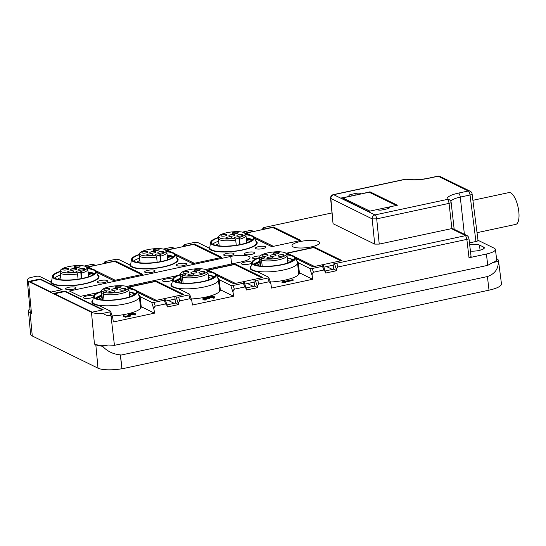 <?xml version="1.0" encoding="UTF-8"?>
<svg xmlns="http://www.w3.org/2000/svg" width="546" height="546" viewBox="0 0 546 546"><rect width="100%" height="100%" fill="white"/><g stroke="black" fill="none" stroke-linecap="round" stroke-linejoin="round"><path stroke-width="0.82" d="M374.706 244.11L333.046 223.71L330.589 198.335L372.174 218.878L374.706 244.11L379.238 244.103L451.897 228.569L449.051 203.371L376.706 218.871L372.174 218.878A3.467 3.112 116.1 0 1 374.979 214.926L333.674 194.704A3.467 3.112 116.1 0 0 330.876 198.655L333.046 223.71M370.065 192.465L369.997 191.817L361.002 193.946M369.997 191.817L397.379 205.228L388.363 207.159L389.052 207.494A3.467 0.88 173.7 0 1 389.332 207.794A3.467 0.88 173.7 0 1 387.257 208.845L382.507 209.862A3.467 0.88 173.7 0 1 377.975 209.869L377.293 209.534L368.277 211.466L340.888 198.055L349.931 196.321M360.981 193.748L360.292 193.414A3.467 0.88 173.7 0 0 355.76 193.42L351.017 194.437A3.467 0.88 173.7 0 0 348.942 195.488A3.467 0.88 173.7 0 0 349.222 195.789L349.904 196.123M388.363 207.159L388.513 208.476M468.768 238.964L337.947 266.987L336.752 263.254L465.67 235.626L451.801 228.835A19.069 4.839 173.7 0 1 451.433 228.637M337.947 266.987C336.848 267.902 336.452 269.13 336.759 270.673L333.681 269.164L332.944 262.496L334.377 263.199L336.752 263.254M334.377 263.199L336.759 270.673L325.682 273.041L325.423 271.826L323.71 270.038L313.431 272.242L312.237 268.502L322.522 266.305L323.3 265.574L321.874 264.871L312.858 266.803L295.802 258.456L312.858 266.803M325.157 270.993L333.681 269.164M314.646 247.802L314.571 247.154L341.96 260.565L332.944 262.496M332.398 269.437L326.583 266.591M314.571 247.154L285.988 253.283M288.206 254.729L286.363 253.829L288.206 254.729M325.43 271.826L323.3 265.574M313.431 272.242C312.332 273.157 311.93 274.385 312.237 275.921L312.633 279.272L299.392 272.788L298.293 262.79L309.855 268.455L312.237 268.502M298.293 262.79A24.27 6.156 -6.3 0 0 296.819 260.974M270.379 282.023A24.27 6.156 -6.3 0 0 284.862 280.146A24.27 6.156 -6.3 0 0 299.392 272.788M251.092 266.025A24.27 6.156 -6.3 0 0 250.048 268.113A24.27 6.156 -6.3 0 0 257.166 271.601L268.734 277.266L267.95 277.996L257.664 280.2L255.289 280.146L253.856 279.45L254.593 286.111L257.671 287.619L255.289 280.146M97.563 274.754A24.27 6.156 173.7 0 1 99.038 276.569A24.27 6.156 173.7 0 1 84.5 283.927A24.27 6.156 173.7 0 1 57.91 285.381A24.27 6.156 173.7 0 1 50.792 281.9L39.23 276.235L36.848 276.18L30.078 277.627A14.599 3.706 173.7 0 0 27.3 280.2A14.599 3.706 173.7 0 0 28.488 281.47L91.475 312.319A14.599 3.706 173.7 0 0 103.003 313.343C105.487 315.247 108.135 316.004 110.961 315.629L112.681 317.417L113.329 321.983L154.457 313.165L154.061 309.821C153.754 308.278 154.149 307.057 155.255 306.135L165.534 303.938L167.247 305.726L167.506 306.941L178.576 304.566C178.276 303.03 178.672 301.801 179.77 300.887L190.049 298.682L191.769 300.471L192.417 305.03L233.545 296.219L233.149 292.874C232.842 291.332 233.244 290.103 234.343 289.189L244.622 286.984L246.335 288.779L246.594 289.994L257.671 287.619C257.364 286.077 257.76 284.848 258.859 283.934L269.137 281.729L270.857 283.524L271.505 288.083L312.633 279.272M270.857 283.524L268.734 277.266M233.77 283.749L216.714 275.402L233.77 283.749L242.786 281.818L244.212 282.521L243.434 283.251L233.149 285.456L230.767 285.401L219.205 279.736L220.304 289.735L233.545 296.219M246.069 287.94L254.593 286.111M253.856 279.45L262.872 277.511L235.483 264.1L235.558 264.749M253.31 286.391L247.495 283.538M206.9 270.229L235.483 264.1M209.118 271.683L207.268 270.775L209.118 271.683M246.335 288.779L244.212 282.521M219.205 279.736A24.27 6.156 -6.3 0 0 217.724 277.928M191.291 298.969A24.27 6.156 -6.3 0 0 205.774 297.092A24.27 6.156 -6.3 0 0 220.304 289.735M172.004 282.971A24.27 6.156 -6.3 0 0 170.959 285.067A24.27 6.156 -6.3 0 0 178.078 288.547L189.646 294.212L188.861 294.942L178.576 297.147L176.201 297.099L174.768 296.396L175.505 303.064L178.576 304.566L176.201 297.099M191.769 300.471L189.646 294.212M154.675 300.703L137.626 292.349L154.682 300.703L163.698 298.771L165.124 299.467L164.346 300.198L154.061 302.402L151.679 302.348L140.117 296.683L141.216 306.688L154.457 313.165M166.98 304.886L175.505 303.064M174.768 296.396L183.784 294.465L156.395 281.053L156.47 281.702M174.222 303.337L168.407 300.491M127.812 287.176L156.395 281.053M130.03 288.629L128.18 287.722L130.03 288.629M167.247 305.726L165.124 299.467M140.117 296.683A24.27 6.156 -6.3 0 0 138.636 294.874M112.203 315.916A24.27 6.156 -6.3 0 0 126.686 314.046A24.27 6.156 -6.3 0 0 141.216 306.688M84.227 266.025L91.421 264.482L93.796 264.537L95.25 265.438M115.39 261.582L115.315 260.933L142.704 274.345L113.602 280.583L96.546 272.236L113.602 280.583M176.651 257.808A24.27 6.156 173.7 0 1 178.126 259.623A24.27 6.156 173.7 0 1 163.588 266.98A24.27 6.156 173.7 0 1 129.88 264.947L118.318 259.282L115.936 259.234L105.651 261.432L104.873 262.162L106.299 262.865L115.315 260.933M86.732 267.062L95.229 265.24M87.107 267.608L88.95 268.509L87.107 267.608M104.443 263.465L104.682 261.93L104.675 263.418M163.322 249.078L170.509 247.536L172.884 247.591L174.338 248.491M194.478 244.635L194.403 243.987L221.792 257.398L192.69 263.636L175.641 255.282L192.69 263.636M255.74 240.861A24.27 6.156 173.7 0 1 257.214 242.67A24.27 6.156 173.7 0 1 242.677 250.027A24.27 6.156 173.7 0 1 208.968 248L197.406 242.335L195.024 242.281L184.739 244.485L183.961 245.215L185.387 245.918L194.403 243.987M165.82 250.109L174.317 248.287M166.196 250.662L168.038 251.563L166.196 250.655M183.531 246.519L183.77 244.983L183.763 246.471M242.41 232.125L249.597 230.589L251.972 230.637L253.426 231.538M273.566 227.682L273.498 227.034L300.88 240.452L271.778 246.683L254.729 238.336L271.778 246.683M331.859 212.96L263.834 227.539L263.049 228.269L264.482 228.972L273.498 227.034M244.908 233.162L253.405 231.34M245.284 233.708L247.126 234.616L245.284 233.708M262.619 229.573L262.858 228.03L262.851 229.518M453.508 228.951L451.897 228.569M471.089 256.695L469.007 238.909L468.352 236.855L467.424 235.776L465.67 235.626L466.857 239.36L469.014 257.76C470.857 257.303 471.457 256.859 470.809 256.408M172.625 279.238A5.201 1.317 -6.3 0 0 165.575 279.088A5.201 1.317 -6.3 0 0 162.455 280.664A5.201 1.317 -6.3 0 0 169.676 281.094A5.201 1.317 -6.3 0 0 172.481 280.043M311.309 246.888A13.868 3.522 173.7 0 1 292.049 245.727A13.868 3.522 173.7 0 1 300.355 241.523A13.868 3.522 173.7 0 1 319.615 242.683A13.868 3.522 173.7 0 1 311.309 246.888M93.537 296.185A5.201 1.317 -6.3 0 0 86.48 296.034A5.201 1.317 -6.3 0 0 83.367 297.611A5.201 1.317 -6.3 0 0 90.588 298.048A5.201 1.317 -6.3 0 0 93.393 296.997M251.713 262.285A5.201 1.317 -6.3 0 0 244.663 262.135A5.201 1.317 -6.3 0 0 241.544 263.711A5.201 1.317 -6.3 0 0 248.764 264.148A5.201 1.317 -6.3 0 0 251.57 263.097M104.422 282.548A5.201 1.317 173.7 0 1 97.202 282.111A5.201 1.317 173.7 0 1 100.321 280.535A5.201 1.317 173.7 0 1 107.542 280.972A5.201 1.317 173.7 0 1 104.422 282.548M68.68 287.319A5.201 1.317 173.7 0 1 75.908 287.749A5.201 1.317 173.7 0 1 72.789 289.325A5.201 1.317 173.7 0 1 65.568 288.895A5.201 1.317 173.7 0 1 68.68 287.319M183.511 265.602A5.201 1.317 173.7 0 1 176.29 265.165A5.201 1.317 173.7 0 1 179.409 263.588A5.201 1.317 173.7 0 1 186.63 264.025A5.201 1.317 173.7 0 1 183.511 265.602M151.877 272.379A5.201 1.317 173.7 0 1 144.656 271.942A5.201 1.317 173.7 0 1 147.768 270.366A5.201 1.317 173.7 0 1 154.996 270.802A5.201 1.317 173.7 0 1 151.877 272.379M262.606 248.648A5.201 1.317 173.7 0 1 255.378 248.218A5.201 1.317 173.7 0 1 258.497 246.642A5.201 1.317 173.7 0 1 265.718 247.072A5.201 1.317 173.7 0 1 262.606 248.648M230.965 255.432A5.201 1.317 173.7 0 1 223.744 254.996A5.201 1.317 173.7 0 1 226.856 253.419A5.201 1.317 173.7 0 1 234.084 253.856A5.201 1.317 173.7 0 1 230.965 255.432M251.576 254.388A5.201 1.317 173.7 0 1 244.355 253.951A5.201 1.317 173.7 0 1 247.468 252.375A5.201 1.317 173.7 0 1 254.689 252.812A5.201 1.317 173.7 0 1 251.576 254.388M205.624 269.54L241.707 261.807A13.868 3.522 173.7 0 0 250.013 257.603A13.868 3.522 173.7 0 0 248.887 256.408A13.868 3.522 -6.3 0 0 230.753 256.443L69.417 291.018L80.371 296.382L98.573 292.479M260.114 255.985A5.201 1.317 -6.3 0 0 255.685 256.402A5.201 1.317 -6.3 0 0 252.573 257.978A5.201 1.317 -6.3 0 0 256.163 258.831M469.014 257.76L486.418 254.026A14.995 3.808 -6.3 0 0 495.393 249.467A14.995 3.808 -6.3 0 0 494.178 248.198L477.743 240.151C478.392 240.595 477.791 241.045 475.948 241.496L469.471 242.888M487.414 276.556L489.011 290.172L122.045 368.809L120.448 355.193L487.414 276.556C494.847 273.921 498.484 268.871 498.321 261.397A20.379 5.173 -6.3 0 0 498.471 260.558A20.379 5.173 -6.3 0 0 496.812 258.831L496.587 258.715M292.799 279.784L283.476 281.784L284.712 282.023L282.18 281.825L293.059 279.654L292.874 280.453L285.326 282.07M282.241 282.494L284.787 282.685L285.374 282.521L285.299 281.852M208.722 298.191L208.299 297.98A2.382 0.607 173.7 0 0 205.61 297.904A2.382 0.607 173.7 0 0 203.754 298.71A2.382 0.607 173.7 0 0 205.76 299.085L206.122 299.153L205.63 299.317A3.249 0.826 173.7 0 1 202.894 298.805A3.249 0.826 173.7 0 1 204.634 297.863A3.249 0.826 173.7 0 1 208.053 297.584A3.249 0.826 173.7 0 1 211.404 296.498A3.249 0.826 173.7 0 1 214.496 296.99A3.249 0.826 173.7 0 1 213.93 297.536L213.22 297.488A2.382 0.607 173.7 0 0 213.629 297.085A2.382 0.607 173.7 0 0 211.2 296.744A2.382 0.607 173.7 0 0 208.893 297.604A2.382 0.607 173.7 0 0 209.091 297.809L209.548 298.055L208.722 298.191L208.797 298.853L208.374 298.648A2.382 0.607 -6.3 0 0 206.374 298.485A2.382 0.607 -6.3 0 0 204.19 298.996M202.894 298.805L202.969 299.467A3.249 0.826 -6.3 0 0 205.699 299.986L206.197 299.822L206.122 299.153M213.295 298.15L214.005 298.205A3.249 0.826 -6.3 0 0 214.564 297.652L214.496 296.99M213.274 297.461A2.382 0.607 -6.3 0 0 209.295 297.911M208.797 298.853L209.623 298.723L209.528 298.102M134.678 314.407L134.739 315.042L135.585 314.981A3.686 0.935 -6.3 0 0 135.688 314.721L135.613 314.059A3.686 0.935 173.7 0 1 135.51 314.312L134.671 314.346A2.819 0.717 173.7 0 0 134.753 314.155A2.819 0.717 173.7 0 0 131.873 313.752A2.819 0.717 173.7 0 0 129.149 314.769A2.819 0.717 173.7 0 0 130.562 315.226L130.59 316.1L130.781 315.301M130.521 315.431L125.007 316.489L123.259 315.615L125.628 316.236L129.484 315.411A3.686 0.935 173.7 0 1 128.29 314.865L128.365 315.533A3.686 0.935 -6.3 0 0 128.406 315.643M134.691 314.632A2.819 0.717 -6.3 0 0 132.234 314.387A2.819 0.717 -6.3 0 0 129.511 315.069M125.007 316.489L125.082 317.158L125.648 317.158L130.59 316.1M125.082 317.158L123.362 316.236M51.14 282.739L51.658 282.63M130.228 265.793L130.747 265.677M209.316 248.846L209.835 248.73M489.011 290.172A20.803 5.276 -6.3 0 0 501.467 283.838L498.471 260.558M495.393 249.467L496.683 259.446A15.179 3.849 173.7 0 1 492.704 262.606L498.321 261.397M486.418 254.026L487.742 265.349L492.704 262.606M470.434 251.078A8.668 2.198 -6.3 0 0 479.122 250.457A8.668 2.198 -6.3 0 0 484.316 247.829A8.668 2.198 -6.3 0 0 483.606 247.085L479.504 245.072A8.668 2.198 -6.3 0 0 469.697 244.806M128.29 314.865A3.686 0.935 173.7 0 1 131.845 313.534A3.686 0.935 173.7 0 1 135.613 314.059M27.3 280.2L30.221 311.923A15.179 3.849 -6.3 0 0 31.463 313.247L30.091 312.571A20.379 5.173 -6.3 0 1 28.433 310.804A20.379 5.173 -6.3 0 1 28.59 310.005L30.016 309.698M122.045 368.809L121.929 368.755A20.803 5.276 -6.3 0 1 98.007 368.175L32.282 335.988A20.803 5.276 -6.3 0 1 30.583 334.179L28.433 310.804M120.448 355.193L120.297 354.845C113.227 354.238 107.303 351.365 102.532 346.219A20.379 5.173 173.7 0 1 95.816 344.765L94.451 344.089A15.179 3.849 -6.3 0 0 108.149 345.011L102.532 346.219M487.742 265.349L114.442 345.345L108.149 345.011M177.662 275.532L126.535 286.486M92.916 299.925A24.27 6.156 -6.3 0 0 91.871 302.013A24.27 6.156 -6.3 0 0 98.99 305.501L110.558 311.165L109.773 311.896L103.003 313.343M112.681 317.417L110.558 311.165M40.233 278.951L62.142 289.68L51.071 292.055L29.163 281.327L40.233 278.951L40.288 279.45L61.473 289.824M64.878 291.025L53.808 293.393L92.151 312.175L103.221 309.8L64.878 291.025L64.933 291.523L102.552 309.944M120.297 354.845L121.929 368.755M54.539 293.755L64.933 291.523M29.887 281.681L40.288 279.45M472.911 200.3L508.974 192.574A16.264 5.842 77.9 0 1 510.653 192.84A16.264 5.842 77.9 0 1 518.502 209.446A16.264 5.842 77.9 0 1 515.786 224.372L477.04 232.678M240.076 244.594L239.482 239.25A13.868 3.522 -6.3 0 0 245.953 235.483A13.868 3.522 -6.3 0 0 245.891 235.237A13.868 3.522 -6.3 0 0 245.857 235.155M235.224 239.114A2.082 0.526 173.7 0 1 238.725 238.875L239.482 239.25L239.51 237.387L238.964 237.121A2.546 0.648 -6.3 0 0 236.008 237.053A2.546 0.648 -6.3 0 0 234.125 237.94A2.546 0.648 -6.3 0 0 234.323 238.111L235.688 240.063L236.261 245.263M234.862 238.377A13.404 3.399 -6.3 0 1 218.762 237.121A13.404 3.399 173.7 0 1 218.673 236.568L218.393 238.274A13.868 3.522 -6.3 0 0 218.386 238.527A13.868 3.522 -6.3 0 0 218.489 238.848A13.868 3.522 -6.3 0 0 235.688 240.063M218.673 236.568A13.404 3.399 173.7 0 1 231.449 231.975A13.404 3.399 173.7 0 1 245.215 233.552A13.404 3.399 173.7 0 1 245.25 233.633A13.404 3.399 173.7 0 1 239.51 237.387M228.945 235.749A3.078 0.785 -6.3 0 0 228.972 235.79A3.078 0.785 -6.3 0 0 232.07 236.111A3.078 0.785 -6.3 0 0 235.026 235.121A3.078 0.785 -6.3 0 0 235.026 234.923A3.078 0.785 -6.3 0 0 231.613 234.596A3.078 0.785 -6.3 0 0 228.945 235.749M228.44 236.978A3.078 0.785 -6.3 0 0 225.805 238.172A3.078 0.785 -6.3 0 0 229.19 238.459A3.078 0.785 -6.3 0 0 231.859 237.503A3.078 0.785 -6.3 0 0 228.44 236.978M227.013 234.937A3.078 0.785 -6.3 0 0 223.601 234.609A3.078 0.785 -6.3 0 0 220.932 235.763A3.078 0.785 -6.3 0 0 220.959 235.804A3.078 0.785 -6.3 0 0 224.058 236.125A3.078 0.785 -6.3 0 0 227.013 235.135A3.078 0.785 -6.3 0 0 227.013 234.937M236.957 235.735A3.078 0.785 -6.3 0 0 236.984 235.776A3.078 0.785 -6.3 0 0 240.083 236.097A3.078 0.785 -6.3 0 0 243.038 235.108A3.078 0.785 -6.3 0 0 243.038 234.91A3.078 0.785 -6.3 0 0 239.626 234.582A3.078 0.785 -6.3 0 0 236.957 235.735M235.538 233.695A3.078 0.785 -6.3 0 0 238.199 232.732A3.078 0.785 -6.3 0 0 234.78 232.214A3.078 0.785 -6.3 0 0 232.146 233.401A3.078 0.785 -6.3 0 0 235.538 233.695M252.354 240.097A20.803 5.276 -6.3 0 0 246.287 238.493M251.604 240.643A20.106 5.105 -6.3 0 0 246.369 239.244M250.054 241.516A18.892 4.791 -6.3 0 0 246.519 240.574M218.953 243.618A18.892 4.791 -6.3 0 0 215.704 245.304M252.689 239.796A21.144 5.364 -6.3 0 0 246.246 238.117M218.68 241.161A21.144 5.364 -6.3 0 0 212.756 244.205M245.707 234.766A21.144 5.364 173.7 0 1 253.562 238.015A21.144 5.364 173.7 0 1 253.48 238.67A21.144 5.364 173.7 0 1 231.873 245.796A21.144 5.364 173.7 0 1 211.52 242.656A21.144 5.364 173.7 0 1 211.602 242.001A21.144 5.364 173.7 0 1 218.475 237.776M245.577 234.452A22.093 5.603 173.7 0 1 254.402 237.524A22.093 5.603 173.7 0 1 254.416 238.595A22.093 5.603 173.7 0 1 231.067 246.116A22.093 5.603 173.7 0 1 210.592 242.363A22.093 5.603 173.7 0 1 210.66 242.076A22.093 5.603 173.7 0 1 218.53 237.435M254.402 237.524L256.333 242.349A23.485 5.958 173.7 0 1 256.436 242.758A23.485 5.958 173.7 0 1 256.347 243.482A23.485 5.958 173.7 0 1 232.35 251.406A23.485 5.958 173.7 0 1 209.746 247.911A23.485 5.958 173.7 0 1 209.76 247.488L210.592 242.363M160.988 261.548L160.394 256.197A13.868 3.522 -6.3 0 0 166.864 252.429A13.868 3.522 -6.3 0 0 166.803 252.191A13.868 3.522 -6.3 0 0 166.769 252.102M156.136 256.06A2.082 0.526 173.7 0 1 159.637 255.821L160.394 256.197L160.422 254.334L159.876 254.067A2.546 0.648 -6.3 0 0 156.92 253.999A2.546 0.648 -6.3 0 0 155.037 254.886A2.546 0.648 -6.3 0 0 155.235 255.064L156.6 257.009L157.173 262.21M155.774 255.33A13.404 3.399 -6.3 0 1 139.674 254.067A13.404 3.399 173.7 0 1 139.585 253.515L139.305 255.221A13.868 3.522 -6.3 0 0 139.298 255.473A13.868 3.522 -6.3 0 0 139.401 255.801A13.868 3.522 -6.3 0 0 156.6 257.009M139.585 253.515A13.404 3.399 173.7 0 1 152.361 248.921A13.404 3.399 173.7 0 1 166.127 250.498A13.404 3.399 173.7 0 1 166.161 250.58A13.404 3.399 173.7 0 1 160.422 254.334M149.857 252.696A3.078 0.785 -6.3 0 0 149.884 252.737A3.078 0.785 -6.3 0 0 152.982 253.064A3.078 0.785 -6.3 0 0 155.938 252.068A3.078 0.785 -6.3 0 0 155.938 251.877A3.078 0.785 -6.3 0 0 152.525 251.542A3.078 0.785 -6.3 0 0 149.857 252.696M149.351 253.924A3.078 0.785 -6.3 0 0 146.71 255.119A3.078 0.785 -6.3 0 0 150.102 255.412A3.078 0.785 -6.3 0 0 152.764 254.45A3.078 0.785 -6.3 0 0 149.351 253.924M147.925 251.89A3.078 0.785 -6.3 0 0 144.513 251.556A3.078 0.785 -6.3 0 0 141.844 252.709A3.078 0.785 -6.3 0 0 141.871 252.75A3.078 0.785 -6.3 0 0 144.97 253.078A3.078 0.785 -6.3 0 0 147.925 252.081A3.078 0.785 -6.3 0 0 147.925 251.89M157.869 252.682A3.078 0.785 -6.3 0 0 157.896 252.723A3.078 0.785 -6.3 0 0 160.995 253.051A3.078 0.785 -6.3 0 0 163.95 252.054A3.078 0.785 -6.3 0 0 163.95 251.863A3.078 0.785 -6.3 0 0 160.538 251.529A3.078 0.785 -6.3 0 0 157.869 252.682M156.449 250.641A3.078 0.785 -6.3 0 0 159.111 249.686A3.078 0.785 -6.3 0 0 155.692 249.16A3.078 0.785 -6.3 0 0 153.057 250.355A3.078 0.785 -6.3 0 0 156.449 250.641M173.266 257.043A20.803 5.276 -6.3 0 0 167.199 255.439M172.516 257.589A20.106 5.105 -6.3 0 0 167.281 256.19M170.966 258.463A18.892 4.791 -6.3 0 0 167.431 257.528M139.865 260.572A18.892 4.791 -6.3 0 0 136.609 262.257M173.601 256.75A21.144 5.364 -6.3 0 0 167.158 255.071M139.592 258.115A21.144 5.364 -6.3 0 0 133.668 261.152M166.619 251.72A21.144 5.364 173.7 0 1 174.467 254.962A21.144 5.364 173.7 0 1 174.392 255.617A21.144 5.364 173.7 0 1 152.784 262.749A21.144 5.364 173.7 0 1 132.432 259.603A21.144 5.364 173.7 0 1 132.514 258.954A21.144 5.364 173.7 0 1 139.387 254.723M166.489 251.399A22.093 5.603 173.7 0 1 175.314 254.477A22.093 5.603 173.7 0 1 175.327 255.542A22.093 5.603 173.7 0 1 151.979 263.063A22.093 5.603 173.7 0 1 131.504 259.309A22.093 5.603 173.7 0 1 131.572 259.029A22.093 5.603 173.7 0 1 139.442 254.388M175.314 254.477L177.245 259.295A23.485 5.958 173.7 0 1 177.348 259.705A23.485 5.958 173.7 0 1 177.259 260.428A23.485 5.958 173.7 0 1 153.262 268.352A23.485 5.958 173.7 0 1 130.658 264.858A23.485 5.958 173.7 0 1 130.671 264.441L131.504 259.309M81.9 278.494L81.306 273.143A13.868 3.522 -6.3 0 0 87.776 269.376A13.868 3.522 -6.3 0 0 87.715 269.137A13.868 3.522 -6.3 0 0 87.681 269.055M77.047 273.007A2.082 0.526 173.7 0 1 80.549 272.775L81.306 273.143L81.327 271.28L80.788 271.014A2.546 0.648 -6.3 0 0 77.832 270.952A2.546 0.648 -6.3 0 0 75.949 271.84A2.546 0.648 -6.3 0 0 76.147 272.01L77.512 273.955L78.085 279.163M76.686 272.277A13.404 3.399 -6.3 0 1 60.586 271.021A13.404 3.399 173.7 0 1 60.497 270.461L60.217 272.174A13.868 3.522 -6.3 0 0 60.21 272.42A13.868 3.522 -6.3 0 0 60.313 272.747A13.868 3.522 -6.3 0 0 77.512 273.955M60.497 270.461A13.404 3.399 173.7 0 1 73.273 265.868A13.404 3.399 173.7 0 1 87.039 267.451A13.404 3.399 173.7 0 1 87.073 267.526A13.404 3.399 173.7 0 1 81.327 271.28M70.768 269.642A3.078 0.785 -6.3 0 0 70.796 269.683A3.078 0.785 -6.3 0 0 73.894 270.011A3.078 0.785 -6.3 0 0 76.849 269.014A3.078 0.785 -6.3 0 0 76.849 268.823A3.078 0.785 -6.3 0 0 73.437 268.489A3.078 0.785 -6.3 0 0 70.768 269.642M70.263 270.877A3.078 0.785 -6.3 0 0 67.622 272.072A3.078 0.785 -6.3 0 0 71.014 272.358A3.078 0.785 -6.3 0 0 73.676 271.403A3.078 0.785 -6.3 0 0 70.263 270.877M68.837 268.837A3.078 0.785 -6.3 0 0 65.424 268.502A3.078 0.785 -6.3 0 0 62.756 269.656A3.078 0.785 -6.3 0 0 62.783 269.697A3.078 0.785 -6.3 0 0 65.882 270.024A3.078 0.785 -6.3 0 0 68.837 269.028A3.078 0.785 -6.3 0 0 68.837 268.837M78.781 269.628A3.078 0.785 -6.3 0 0 78.808 269.669A3.078 0.785 -6.3 0 0 81.907 269.997A3.078 0.785 -6.3 0 0 84.862 269.001A3.078 0.785 -6.3 0 0 84.862 268.809A3.078 0.785 -6.3 0 0 81.45 268.482A3.078 0.785 -6.3 0 0 78.781 269.628M77.361 267.588A3.078 0.785 -6.3 0 0 80.023 266.632A3.078 0.785 -6.3 0 0 76.604 266.107A3.078 0.785 -6.3 0 0 73.969 267.301A3.078 0.785 -6.3 0 0 77.361 267.588M94.178 273.99A20.803 5.276 -6.3 0 0 88.111 272.393M93.427 274.542A20.106 5.105 -6.3 0 0 88.193 273.143M91.878 275.409A18.892 4.791 -6.3 0 0 88.343 274.474M60.777 277.518A18.892 4.791 -6.3 0 0 57.521 279.204M94.513 273.696A21.144 5.364 -6.3 0 0 88.07 272.017M60.504 275.061A21.144 5.364 -6.3 0 0 54.58 278.105M87.531 268.666A21.144 5.364 173.7 0 1 95.379 271.915A21.144 5.364 173.7 0 1 95.304 272.563A21.144 5.364 173.7 0 1 73.696 279.695A21.144 5.364 173.7 0 1 53.344 276.556A21.144 5.364 173.7 0 1 53.426 275.901A21.144 5.364 173.7 0 1 60.299 271.669M87.401 268.352A22.093 5.603 173.7 0 1 96.226 271.423A22.093 5.603 173.7 0 1 96.239 272.488A22.093 5.603 173.7 0 1 72.891 280.009A22.093 5.603 173.7 0 1 52.416 276.262A22.093 5.603 173.7 0 1 52.484 275.976A22.093 5.603 173.7 0 1 60.353 271.335M96.226 271.423L98.157 276.242A23.485 5.958 173.7 0 1 98.26 276.658A23.485 5.958 173.7 0 1 98.171 277.382A23.485 5.958 173.7 0 1 74.174 285.299A23.485 5.958 173.7 0 1 51.57 281.811A23.485 5.958 173.7 0 1 51.583 281.388L52.416 276.262M104.04 300.061L103.385 294.103A13.868 3.522 -6.3 0 0 116.769 294.355A13.868 3.522 -6.3 0 0 128.856 289.496A13.868 3.522 -6.3 0 0 128.795 289.257L128.153 287.646A13.404 3.399 173.7 0 1 116.523 292.574A13.404 3.399 173.7 0 1 103.883 292.417L103.385 294.103M103.563 293.502L103.494 292.922L101.74 293.298L102.477 299.938M103.883 292.417L105.139 292.151A2.546 0.648 -6.3 0 0 106.661 291.421A2.546 0.648 -6.3 0 0 103.126 291.161L103.494 292.922A2.082 0.526 173.7 0 1 103.747 292.868M128.153 287.646A13.404 3.399 173.7 0 0 113.254 286.124A13.404 3.399 -6.3 0 0 101.576 290.581L101.297 292.287A13.868 3.522 -6.3 0 0 101.29 292.54A13.868 3.522 -6.3 0 0 101.74 293.298L101.877 291.434L103.126 291.161M101.576 290.581A13.404 3.399 -6.3 0 0 101.877 291.434M114.517 288.609A3.078 0.785 -6.3 0 0 111.875 289.803A3.078 0.785 -6.3 0 0 115.267 290.09A3.078 0.785 -6.3 0 0 117.929 289.134A3.078 0.785 -6.3 0 0 114.517 288.609M109.917 288.957A3.078 0.785 -6.3 0 0 106.497 288.622A3.078 0.785 -6.3 0 0 103.836 289.776A3.078 0.785 -6.3 0 0 103.863 289.817A3.078 0.785 -6.3 0 0 106.961 290.144A3.078 0.785 -6.3 0 0 109.917 289.148A3.078 0.785 -6.3 0 0 109.917 288.957M118.434 287.708A3.078 0.785 -6.3 0 0 121.103 286.752A3.078 0.785 -6.3 0 0 117.683 286.227A3.078 0.785 -6.3 0 0 115.049 287.421A3.078 0.785 -6.3 0 0 118.434 287.708M111.343 290.991A3.078 0.785 -6.3 0 0 108.702 292.185A3.078 0.785 -6.3 0 0 112.094 292.479A3.078 0.785 -6.3 0 0 114.756 291.516A3.078 0.785 -6.3 0 0 111.343 290.991M119.861 289.749A3.078 0.785 -6.3 0 0 119.888 289.79A3.078 0.785 -6.3 0 0 122.986 290.117A3.078 0.785 -6.3 0 0 125.942 289.121A3.078 0.785 -6.3 0 0 125.942 288.93A3.078 0.785 -6.3 0 0 122.529 288.595A3.078 0.785 -6.3 0 0 119.861 289.749M133.197 294.096L133.101 293.236L132.582 293.905A20.106 5.105 -6.3 0 1 134.507 294.656M135.258 294.11A20.803 5.276 -6.3 0 0 133.101 293.236M101.624 295.55A20.803 5.276 -6.3 0 0 96.048 298.437M101.706 296.301A20.106 5.105 -6.3 0 0 96.901 298.812M132.958 295.529A18.892 4.791 -6.3 0 0 129.422 294.594M135.592 293.809A21.144 5.364 -6.3 0 0 129.149 292.137M101.583 295.181A21.144 5.364 -6.3 0 0 95.659 298.218M101.849 297.638A18.892 4.791 -6.3 0 0 98.601 299.324M128.61 288.786A21.144 5.364 173.7 0 1 136.459 292.028A21.144 5.364 173.7 0 1 113.52 299.925A21.144 5.364 173.7 0 1 94.424 296.669A21.144 5.364 173.7 0 1 101.379 291.789M128.481 288.465A22.093 5.603 173.7 0 1 137.305 291.544A22.093 5.603 173.7 0 1 113.431 300.17A22.093 5.603 173.7 0 1 93.489 296.376A22.093 5.603 173.7 0 1 101.433 291.455M137.305 291.544L139.237 296.362A23.485 5.958 173.7 0 1 139.339 296.771A23.485 5.958 173.7 0 1 113.861 305.542A23.485 5.958 173.7 0 1 92.649 301.924A23.485 5.958 173.7 0 1 92.663 301.508L93.489 296.376M183.128 283.115L182.473 277.15A13.868 3.522 -6.3 0 0 195.857 277.409A13.868 3.522 -6.3 0 0 207.944 272.55A13.868 3.522 -6.3 0 0 207.883 272.304L207.241 270.7A13.404 3.399 173.7 0 1 195.611 275.628A13.404 3.399 173.7 0 1 182.978 275.471L182.473 277.15M182.651 276.556L182.582 275.969L180.828 276.351L181.565 282.992M182.978 275.471L184.227 275.198A2.546 0.648 -6.3 0 0 185.749 274.474A2.546 0.648 -6.3 0 0 182.214 274.215L182.582 275.969A2.082 0.526 173.7 0 1 182.835 275.921M207.241 270.7A13.404 3.399 173.7 0 0 192.342 269.178A13.404 3.399 -6.3 0 0 180.665 273.635L180.385 275.341A13.868 3.522 -6.3 0 0 180.378 275.594A13.868 3.522 -6.3 0 0 180.828 276.351L180.965 274.481L182.214 274.215M180.665 273.635A13.404 3.399 -6.3 0 0 180.965 274.481M193.605 271.662A3.078 0.785 -6.3 0 0 190.964 272.857A3.078 0.785 -6.3 0 0 194.356 273.143A3.078 0.785 -6.3 0 0 197.017 272.188A3.078 0.785 -6.3 0 0 193.605 271.662M189.005 272.004A3.078 0.785 -6.3 0 0 185.592 271.676A3.078 0.785 -6.3 0 0 182.924 272.823A3.078 0.785 -6.3 0 0 182.951 272.87A3.078 0.785 -6.3 0 0 186.05 273.191A3.078 0.785 -6.3 0 0 189.005 272.201A3.078 0.785 -6.3 0 0 189.005 272.004M197.529 270.761A3.078 0.785 -6.3 0 0 200.191 269.799A3.078 0.785 -6.3 0 0 196.772 269.28A3.078 0.785 -6.3 0 0 194.137 270.468A3.078 0.785 -6.3 0 0 197.529 270.761M190.431 274.044A3.078 0.785 -6.3 0 0 187.79 275.239A3.078 0.785 -6.3 0 0 191.182 275.525A3.078 0.785 -6.3 0 0 193.844 274.57A3.078 0.785 -6.3 0 0 190.431 274.044M198.949 272.802A3.078 0.785 -6.3 0 0 198.976 272.843A3.078 0.785 -6.3 0 0 202.075 273.164A3.078 0.785 -6.3 0 0 205.03 272.174A3.078 0.785 -6.3 0 0 205.03 271.976A3.078 0.785 -6.3 0 0 201.617 271.649A3.078 0.785 -6.3 0 0 198.949 272.802M212.285 277.15L212.189 276.29L211.671 276.959A20.106 5.105 -6.3 0 1 213.595 277.709M214.346 277.163A20.803 5.276 -6.3 0 0 212.189 276.29M180.712 278.603A20.803 5.276 -6.3 0 0 175.136 281.49M180.794 279.354A20.106 5.105 -6.3 0 0 175.989 281.859M212.046 278.576A18.892 4.791 -6.3 0 0 208.511 277.641M214.68 276.863A21.144 5.364 -6.3 0 0 208.238 275.184M180.671 278.228A21.144 5.364 -6.3 0 0 174.747 281.272M180.944 280.685A18.892 4.791 -6.3 0 0 177.689 282.371M207.698 271.833A21.144 5.364 173.7 0 1 215.547 275.082A21.144 5.364 173.7 0 1 192.608 282.971A21.144 5.364 173.7 0 1 173.512 279.723A21.144 5.364 173.7 0 1 180.467 274.843M207.569 271.519A22.093 5.603 173.7 0 1 216.393 274.59A22.093 5.603 173.7 0 1 192.52 283.224A22.093 5.603 173.7 0 1 172.584 279.429A22.093 5.603 173.7 0 1 180.521 274.501M216.393 274.59L218.325 279.416A23.485 5.958 173.7 0 1 218.427 279.825A23.485 5.958 173.7 0 1 192.95 288.588A23.485 5.958 173.7 0 1 171.737 284.978A23.485 5.958 173.7 0 1 171.751 284.555L172.584 279.429M262.216 266.168L261.561 260.203A13.868 3.522 -6.3 0 0 274.945 260.456A13.868 3.522 -6.3 0 0 287.032 255.596A13.868 3.522 -6.3 0 0 286.971 255.357L286.329 253.747A13.404 3.399 173.7 0 1 274.699 258.681A13.404 3.399 173.7 0 1 262.066 258.517L261.561 260.203M261.739 259.609L261.671 259.022L259.916 259.398L260.654 266.038M262.066 258.517L263.315 258.251A2.546 0.648 -6.3 0 0 264.837 257.528A2.546 0.648 -6.3 0 0 261.309 257.268L261.671 259.022A2.082 0.526 173.7 0 1 261.923 258.975M286.329 253.747A13.404 3.399 173.7 0 0 271.43 252.232A13.404 3.399 -6.3 0 0 259.753 256.681L259.473 258.394A13.868 3.522 -6.3 0 0 259.466 258.64A13.868 3.522 -6.3 0 0 259.916 259.398L260.053 257.535L261.309 257.268M259.753 256.681A13.404 3.399 -6.3 0 0 260.053 257.535M272.693 254.716A3.078 0.785 -6.3 0 0 270.052 255.903A3.078 0.785 -6.3 0 0 273.444 256.197A3.078 0.785 -6.3 0 0 276.105 255.235A3.078 0.785 -6.3 0 0 272.693 254.716M268.093 255.057A3.078 0.785 -6.3 0 0 264.68 254.723A3.078 0.785 -6.3 0 0 262.012 255.876A3.078 0.785 -6.3 0 0 262.039 255.917A3.078 0.785 -6.3 0 0 265.138 256.245A3.078 0.785 -6.3 0 0 268.093 255.248A3.078 0.785 -6.3 0 0 268.093 255.057M276.617 253.815A3.078 0.785 -6.3 0 0 279.279 252.853A3.078 0.785 -6.3 0 0 275.86 252.327A3.078 0.785 -6.3 0 0 273.225 253.521A3.078 0.785 -6.3 0 0 276.617 253.815M269.519 257.098A3.078 0.785 -6.3 0 0 266.878 258.292A3.078 0.785 -6.3 0 0 270.27 258.579A3.078 0.785 -6.3 0 0 272.932 257.623A3.078 0.785 -6.3 0 0 269.519 257.098M278.037 255.849A3.078 0.785 -6.3 0 0 278.064 255.89A3.078 0.785 -6.3 0 0 281.163 256.217A3.078 0.785 -6.3 0 0 284.118 255.228A3.078 0.785 -6.3 0 0 284.118 255.03A3.078 0.785 -6.3 0 0 280.705 254.702A3.078 0.785 -6.3 0 0 278.037 255.849M291.373 260.196L291.284 259.336L290.759 260.005A20.106 5.105 -6.3 0 1 292.683 260.763M293.434 260.21A20.803 5.276 -6.3 0 0 291.284 259.336M259.8 261.657A20.803 5.276 -6.3 0 0 254.224 264.544M259.882 262.408A20.106 5.105 -6.3 0 0 255.078 264.912M291.134 261.63A18.892 4.791 -6.3 0 0 287.599 260.695M293.768 259.916A21.144 5.364 -6.3 0 0 287.326 258.238M259.76 261.281A21.144 5.364 -6.3 0 0 253.835 264.325M260.032 263.738A18.892 4.791 -6.3 0 0 256.777 265.424M286.786 254.886A21.144 5.364 173.7 0 1 294.635 258.135A21.144 5.364 173.7 0 1 271.696 266.025A21.144 5.364 173.7 0 1 252.6 262.776A21.144 5.364 173.7 0 1 259.555 257.889M286.657 254.572A22.093 5.603 173.7 0 1 295.482 257.644A22.093 5.603 173.7 0 1 271.608 266.277A22.093 5.603 173.7 0 1 251.672 262.483A22.093 5.603 173.7 0 1 259.609 257.555M295.482 257.644L297.413 262.469A23.485 5.958 173.7 0 1 297.515 262.879A23.485 5.958 173.7 0 1 272.038 271.642A23.485 5.958 173.7 0 1 250.826 268.031A23.485 5.958 173.7 0 1 250.839 267.608L251.672 262.483M156.258 300.361A0.696 0.621 116.1 0 1 156.313 300.348L182.712 294.69L156.067 281.729M175.061 299.065L165.759 301.058M183.094 294.738A0.696 0.621 116.1 0 0 182.712 294.69M133.982 289.414L129.259 287.1L127.75 287.51M155.753 281.395L128.993 287.128L133.558 289.291M369.86 211.131A0.696 0.621 116.1 0 1 369.915 211.111L396.314 205.46L369.662 192.492M396.689 205.501A0.696 0.621 116.1 0 0 396.314 205.46M369.915 211.111L342.697 197.87L341.352 198.28L368.277 211.466M369.349 192.158L342.595 197.891L369.792 211.138M235.346 283.415A0.696 0.621 116.1 0 1 235.401 283.401L261.8 277.743L235.155 264.776M254.149 282.111L244.847 284.104M262.182 277.791A0.696 0.621 116.1 0 0 261.8 277.743M213.07 272.468L208.347 270.147L206.838 270.563M234.841 264.441L208.081 270.181L212.647 272.345M314.435 266.468A0.696 0.621 116.1 0 1 314.489 266.455L340.888 260.797L314.243 247.829M333.237 265.165L323.935 267.158M341.27 260.838A0.696 0.621 116.1 0 0 340.888 260.797M292.158 255.514L287.435 253.201L285.927 253.617M313.93 247.495L287.169 253.228L291.735 255.391M115.179 280.248A0.696 0.621 116.1 0 1 115.233 280.235L141.632 274.577L114.988 261.609M142.015 274.618A0.696 0.621 116.1 0 0 141.632 274.577M92.902 269.294L88.179 266.98L86.671 267.397M114.674 261.275L87.913 267.008L92.479 269.171M194.274 263.295A0.696 0.621 116.1 0 1 194.328 263.281L220.72 257.623L194.076 244.663M221.103 257.671A0.696 0.621 116.1 0 0 220.72 257.623M171.997 252.348L167.267 250.034L165.759 250.45M193.762 244.328L167.001 250.061L171.567 252.225M273.362 246.348A0.696 0.621 116.1 0 1 273.416 246.335L299.809 240.677L273.164 227.709M300.191 240.725A0.696 0.621 116.1 0 0 299.809 240.677M251.085 235.401L246.355 233.081L244.854 233.497M272.85 227.375L246.089 233.115L250.655 235.278M330.589 198.335A3.467 3.467 0 0 1 333.319 194.642A3.467 1.242 77.9 0 1 333.674 194.704L406.019 179.197A19.069 4.839 173.7 0 0 428.419 178.33L438.165 176.242L468.291 190.998A3.467 1.242 77.9 0 1 470.024 195.004L475.948 241.496M379.238 244.103L376.706 218.871A3.467 1.242 -102.1 0 0 374.979 214.926L447.317 199.427A19.069 4.839 173.7 0 1 458.544 193.086L468.291 190.998A3.467 3.112 116.1 0 1 470.181 191.216L440.056 176.46A3.467 3.112 116.1 0 0 438.165 176.242A3.467 1.242 77.9 0 0 437.803 176.187L428.057 178.276A3.467 1.242 77.9 0 1 428.419 178.33M333.319 194.642L405.658 179.143A3.467 1.242 77.9 0 1 406.019 179.197A3.467 2.689 102.5 0 1 407.132 179.149C412.694 180.173 419.669 179.887 428.057 178.276M454.17 229.286L451.132 202.368A3.467 0.819 -6.4 0 1 449.051 203.371A3.467 1.242 -102.1 0 0 447.317 199.427A3.467 3.331 148.4 0 1 451.098 202.273A3.467 0.819 -6.4 0 1 451.132 202.368A3.467 3.467 0 0 0 450.641 200.942M458.544 193.086A3.467 1.242 77.9 0 1 460.278 197.092L470.024 195.004A3.467 0.901 172.7 0 0 472.092 193.891A3.467 3.467 0 0 0 470.181 191.216M450.941 201.556A15.602 3.958 173.7 0 1 460.278 197.092L464.387 234.289M360.292 193.414L360.367 194.083M355.76 193.42L355.937 195.031M351.017 194.437L351.194 196.048M389.121 208.142L389.052 207.494M323.71 270.038L322.522 266.305M312.237 275.921L309.855 268.455M269.137 281.729L267.95 277.996M258.859 283.934L257.664 280.2M244.622 286.984L243.434 283.251M234.343 289.189L233.149 285.456M233.149 292.874L230.767 285.401M190.049 298.682L188.861 294.942M179.77 300.887L178.576 297.147M165.534 303.938L164.346 300.198M155.255 306.135L154.061 302.402M154.061 309.821L151.679 302.348M467.424 235.776L453.692 229.054A3.467 3.112 116.1 0 0 451.801 228.835M231.586 263.977L230.753 256.443M284.712 282.023L284.787 282.685M282.193 282.023L282.262 282.691M208.299 297.98L208.374 298.648M205.63 299.317L205.699 299.986M213.93 297.536L214.005 298.205M135.51 314.312L135.585 314.981M125.573 316.489L125.648 317.158M123.3 315.649L123.369 316.318M480.07 250.239L479.504 245.072M483.606 247.085L483.79 248.71M109.773 311.896L110.961 315.629L114.442 345.345M91.475 312.319L94.451 344.089M95.816 344.765L98.007 368.175M28.488 281.47L31.463 313.247M30.091 312.571L32.282 335.988M239.373 244.738L238.964 237.121M160.285 261.684L159.876 254.067M81.197 278.631L80.788 271.014M129.259 287.1L155.651 281.443M156.313 300.348L136.725 290.752M156.19 300.375L136.903 290.929M342.854 197.864L369.253 192.206M208.347 270.147L234.739 264.489M235.401 283.401L215.813 273.805M235.278 283.429L215.991 273.983M287.435 253.201L313.827 247.543M314.489 266.455L294.901 256.859M314.366 266.482L295.079 257.03M88.179 266.98L114.571 261.322M115.233 280.235L95.646 270.639M115.11 280.255L95.823 270.809M167.267 250.034L193.659 244.376M194.328 263.281L174.734 253.685M194.199 263.308L174.911 253.863M246.355 233.081L272.754 227.423M273.416 246.335L253.822 236.739M273.293 246.362L253.999 236.916M407.132 179.149A3.467 3.467 0 0 0 405.658 179.143M440.056 176.46A3.467 3.467 0 0 0 437.803 176.187M472.092 193.891L478.023 240.431M281.92 281.954L281.995 282.623M293.059 279.654L293.134 280.323M213.145 297.556L213.22 298.225M209.548 298.055L209.623 298.723M134.664 314.38L134.739 315.042M123.259 315.615L123.335 316.284M219.199 245.884L218.386 238.527M246.765 242.84L245.953 235.483M245.25 233.633L245.891 235.237M209.746 247.911L209.917 249.454M256.436 242.758L256.606 244.294M140.11 262.831L139.298 255.473M167.677 259.787L166.864 252.429M166.161 250.58L166.803 252.191M130.658 264.858L130.828 266.4M177.348 259.705L177.518 261.247M61.022 279.784L60.21 272.42M88.589 276.74L87.776 269.376M87.073 267.526L87.715 269.137M51.57 281.811L51.74 283.347M98.26 276.658L98.43 278.194M129.668 296.853L128.856 289.496M102.102 299.897L101.29 292.54M92.649 301.924L92.82 303.467M139.339 296.771L140.615 308.313M208.756 279.907L207.944 272.55M181.19 282.951L180.378 275.594M171.737 284.978L171.908 286.52M218.427 279.825L219.704 291.366M287.844 262.96L287.032 255.596M260.278 266.004L259.466 258.64M250.826 268.031L250.996 269.567M297.515 262.879L298.792 274.413M182.917 294.649L155.876 281.408M396.512 205.412L369.471 192.172M262.005 277.702L234.964 264.462M341.093 260.749L314.052 247.509M141.837 274.529L114.796 261.288M220.925 257.582L193.885 244.342M300.013 240.636L272.973 227.395"/></g></svg>
